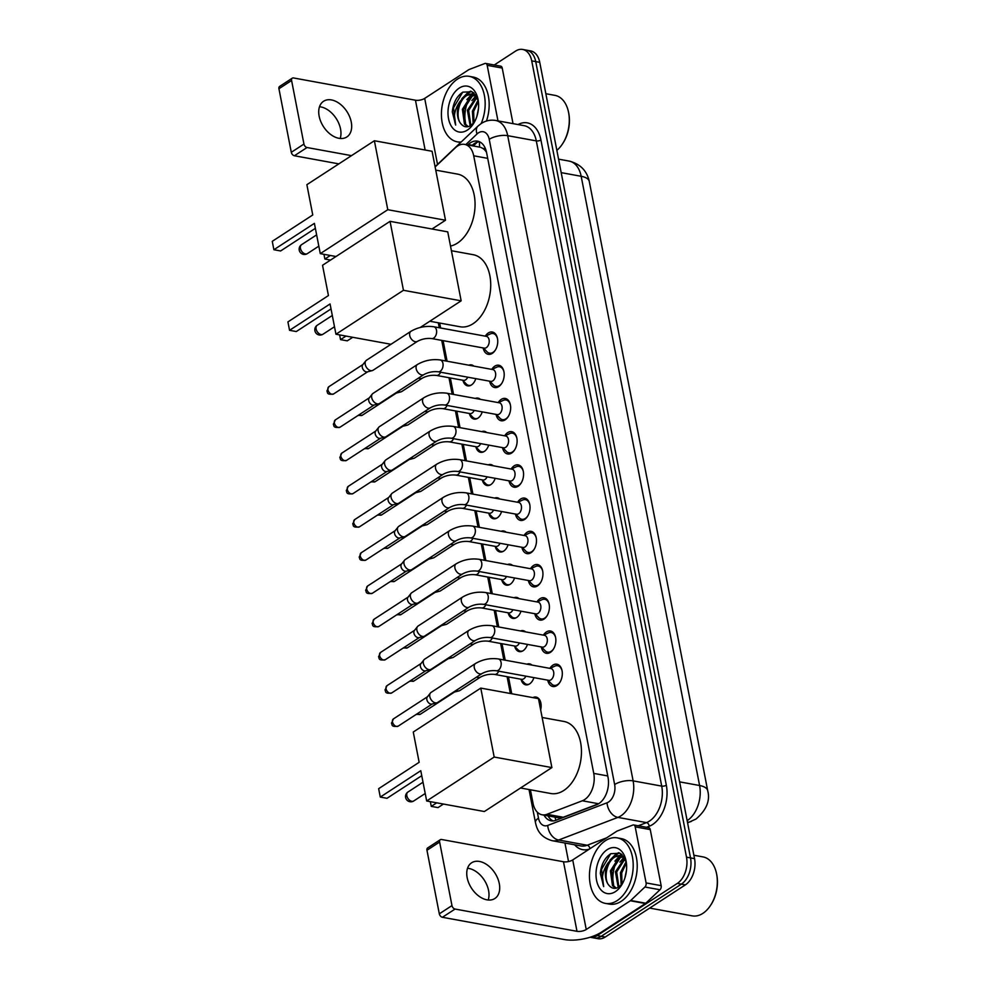 <?xml version="1.0" encoding="UTF-8"?>
<svg xmlns="http://www.w3.org/2000/svg" width="989" height="989" viewBox="0 0 989 989"><rect width="100%" height="100%" fill="white"/><g stroke="black" fill="none" stroke-linecap="round" stroke-linejoin="round"><path stroke-width="1.48" d="M475.796 378.651A10.656 6.849 100.3 0 1 471.432 384.968A10.656 6.849 100.3 0 1 467.649 385.858A10.656 6.849 100.3 0 1 463 380.58M482.249 411.869A10.656 6.849 100.3 0 1 477.885 418.186A10.656 6.849 100.3 0 1 474.114 419.076A10.656 6.849 100.3 0 1 469.466 413.798M488.714 445.087A10.656 6.849 100.3 0 1 484.35 451.404A10.656 6.849 100.3 0 1 480.567 452.294A10.656 6.849 100.3 0 1 475.919 447.016M495.168 478.305A10.656 6.849 100.3 0 1 490.804 484.622A10.656 6.849 100.3 0 1 487.021 485.512A10.656 6.849 100.3 0 1 482.372 480.234M501.621 511.523A10.656 6.849 100.3 0 1 497.257 517.853A10.656 6.849 100.3 0 1 493.486 518.731A10.656 6.849 100.3 0 1 488.838 513.452M508.086 544.754A10.656 6.849 100.3 0 1 503.722 551.071A10.656 6.849 100.3 0 1 499.94 551.949A10.656 6.849 100.3 0 1 495.291 546.67M514.54 577.972A10.656 6.849 100.3 0 1 510.176 584.289A10.656 6.849 100.3 0 1 506.393 585.167A10.656 6.849 100.3 0 1 501.744 579.9M520.993 611.19A10.656 6.849 100.3 0 1 516.629 617.507A10.656 6.849 100.3 0 1 512.858 618.397A10.656 6.849 100.3 0 1 508.21 613.118M527.446 644.408A10.656 6.849 100.3 0 1 523.094 650.725A10.656 6.849 100.3 0 1 519.312 651.615A10.656 6.849 100.3 0 1 514.663 646.336M533.912 677.626A10.656 6.849 100.3 0 1 529.548 683.943A10.656 6.849 100.3 0 1 525.765 684.833A10.656 6.849 100.3 0 1 521.116 679.554M485.302 336.161A11.336 7.282 100.3 0 1 488.319 332.959A11.336 7.282 100.3 0 1 492.337 332.02A11.336 7.282 100.3 0 1 497.751 341.415A11.336 7.282 100.3 0 1 492.287 353.37A11.336 7.282 100.3 0 1 488.269 354.322A11.336 7.282 100.3 0 1 483.139 347.955M491.756 369.379A11.336 7.282 100.3 0 1 494.772 366.177A11.336 7.282 100.3 0 1 498.79 365.238A11.336 7.282 100.3 0 1 504.205 374.633A11.336 7.282 100.3 0 1 498.74 386.588A11.336 7.282 100.3 0 1 494.723 387.54A11.336 7.282 100.3 0 1 489.604 381.173M498.209 402.597A11.336 7.282 100.3 0 1 501.238 399.395A11.336 7.282 100.3 0 1 505.255 398.456A11.336 7.282 100.3 0 1 510.67 407.864A11.336 7.282 100.3 0 1 505.206 419.806A11.336 7.282 100.3 0 1 501.188 420.758A11.336 7.282 100.3 0 1 496.058 414.391M504.674 435.815A11.336 7.282 100.3 0 1 507.691 432.613A11.336 7.282 100.3 0 1 511.709 431.674A11.336 7.282 100.3 0 1 517.123 441.082A11.336 7.282 100.3 0 1 511.659 453.036A11.336 7.282 100.3 0 1 507.641 453.976A11.336 7.282 100.3 0 1 502.511 447.609M511.128 469.033A11.336 7.282 100.3 0 1 514.144 465.844A11.336 7.282 100.3 0 1 518.162 464.892A11.336 7.282 100.3 0 1 523.577 474.3A11.336 7.282 100.3 0 1 518.112 486.254A11.336 7.282 100.3 0 1 514.095 487.194A11.336 7.282 100.3 0 1 508.976 480.827M517.581 502.264A11.336 7.282 100.3 0 1 520.61 499.062A11.336 7.282 100.3 0 1 524.627 498.11A11.336 7.282 100.3 0 1 530.042 507.518A11.336 7.282 100.3 0 1 524.578 519.472A11.336 7.282 100.3 0 1 520.548 520.412A11.336 7.282 100.3 0 1 515.43 514.045M524.034 535.482A11.336 7.282 100.3 0 1 527.063 532.28A11.336 7.282 100.3 0 1 531.081 531.34A11.336 7.282 100.3 0 1 536.495 540.736A11.336 7.282 100.3 0 1 531.031 552.69A11.336 7.282 100.3 0 1 527.013 553.63A11.336 7.282 100.3 0 1 521.883 547.263M530.5 568.7A11.336 7.282 100.3 0 1 533.516 565.498A11.336 7.282 100.3 0 1 537.534 564.558A11.336 7.282 100.3 0 1 542.949 573.954A11.336 7.282 100.3 0 1 537.484 585.908A11.336 7.282 100.3 0 1 533.467 586.848A11.336 7.282 100.3 0 1 528.349 580.494M536.953 601.918A11.336 7.282 100.3 0 1 539.982 598.716A11.336 7.282 100.3 0 1 543.999 597.776A11.336 7.282 100.3 0 1 549.414 607.172A11.336 7.282 100.3 0 1 543.95 619.126A11.336 7.282 100.3 0 1 539.92 620.066A11.336 7.282 100.3 0 1 534.802 613.712M543.406 635.136A11.336 7.282 100.3 0 1 546.435 631.934A11.336 7.282 100.3 0 1 550.453 630.994A11.336 7.282 100.3 0 1 555.867 640.39A11.336 7.282 100.3 0 1 550.403 652.344A11.336 7.282 100.3 0 1 546.385 653.296A11.336 7.282 100.3 0 1 541.255 646.93M549.872 668.354A11.336 7.282 100.3 0 1 552.888 665.152A11.336 7.282 100.3 0 1 556.906 664.212A11.336 7.282 100.3 0 1 562.321 673.608A11.336 7.282 100.3 0 1 556.856 685.562A11.336 7.282 100.3 0 1 552.839 686.514A11.336 7.282 100.3 0 1 547.721 680.148M530.401 789.791L533.046 803.377A19.978 12.845 -79.7 0 0 542.108 814.788A19.978 12.845 -79.7 0 0 546.942 814.293L582.336 800.781A19.978 12.845 -79.7 0 0 584.586 799.619A19.978 12.845 -79.7 0 0 593.746 773.398L473.706 155.792A19.978 12.845 -79.7 0 0 464.632 144.382A19.978 12.845 -79.7 0 0 455.397 147.744L435.135 166.956M480.951 147.46L482.941 148.474A19.978 12.845 100.3 0 1 486.551 152.454M542.108 814.788L558.019 817.693L563.248 817.26L598.53 803.797M439.672 323.032L440.637 328.002M443.097 340.636L447.09 361.232M450.341 377.959L453.555 394.45M456.807 411.177L460.009 427.668M463.26 444.395L466.462 460.886M469.713 477.613L472.927 494.104M476.179 510.831L479.381 527.322M482.632 544.049L485.834 560.54M489.085 577.279L492.299 593.759M495.551 610.497L498.753 626.989M502.004 643.715L505.206 660.207M508.457 676.933L511.733 693.746M532.91 697.604A10.656 6.849 100.3 0 1 536.05 697.084A10.656 6.849 100.3 0 1 540.662 709.83M526.939 664.175A10.656 6.849 100.3 0 1 529.597 663.866A10.656 6.849 100.3 0 1 531.971 665.09M520.486 630.945A10.656 6.849 100.3 0 1 523.144 630.648A10.656 6.849 100.3 0 1 525.518 631.872M514.02 597.727A10.656 6.849 100.3 0 1 516.678 597.43A10.656 6.849 100.3 0 1 519.064 598.654M507.567 564.509A10.656 6.849 100.3 0 1 510.225 564.212A10.656 6.849 100.3 0 1 512.599 565.436M501.114 531.291A10.656 6.849 100.3 0 1 503.772 530.994A10.656 6.849 100.3 0 1 506.145 532.206M494.648 498.073A10.656 6.849 100.3 0 1 497.306 497.776A10.656 6.849 100.3 0 1 499.692 498.988M488.195 464.855A10.656 6.849 100.3 0 1 490.853 464.558A10.656 6.849 100.3 0 1 493.227 465.77M481.742 431.637A10.656 6.849 100.3 0 1 484.4 431.328A10.656 6.849 100.3 0 1 486.773 432.552M475.276 398.419A10.656 6.849 100.3 0 1 477.934 398.11A10.656 6.849 100.3 0 1 480.32 399.333M468.823 365.188A10.656 6.849 100.3 0 1 471.481 364.892A10.656 6.849 100.3 0 1 473.867 366.115M494.253 64.99L515.566 51.107A19.978 12.845 100.3 0 1 522.649 49.45L526.667 50.179A19.978 12.845 100.3 0 1 535.729 61.59L690.52 857.908A19.978 12.845 100.3 0 1 681.359 884.129L601.201 936.311A19.978 12.845 100.3 0 1 594.117 937.968A19.978 12.845 100.3 0 0 601.201 936.311L681.359 884.129A19.978 12.845 100.3 0 0 690.52 857.908L535.729 61.59A19.978 12.845 100.3 0 0 526.667 50.179L530.685 50.921A19.978 12.845 100.3 0 1 539.747 62.332L694.538 858.637A19.978 12.845 100.3 0 1 685.377 884.858L605.219 937.04A19.978 12.845 100.3 0 1 598.135 938.709L590.124 937.238A19.978 12.845 100.3 0 0 597.183 935.582L605.219 937.04M544.024 815.146A19.978 12.845 -79.7 0 0 551.071 820.796A19.978 12.845 -79.7 0 0 555.905 820.289L596.614 804.749A19.978 12.845 -79.7 0 0 598.864 803.587A19.978 12.845 -79.7 0 0 608.025 777.366L486.576 152.553A19.978 12.845 -79.7 0 0 477.502 141.143A19.978 12.845 -79.7 0 0 468.267 144.505L467.797 144.963M465.634 124.28A26.629 17.122 100.3 0 1 469.132 98.69A26.629 17.122 100.3 0 0 465.634 124.28M471.024 95.463A26.629 17.122 100.3 0 1 472.124 93.906A26.629 17.122 100.3 0 0 471.024 95.463M472.21 93.807A26.629 17.122 100.3 0 1 473.249 92.533A26.629 17.122 100.3 0 0 472.21 93.807M613.662 885.81A26.629 17.122 100.3 0 1 617.161 860.22A26.629 17.122 100.3 0 0 613.662 885.81M620.152 855.436A26.629 17.122 100.3 0 0 619.04 856.993A26.629 17.122 100.3 0 1 620.152 855.436L614.898 861.147M624.17 857.203L620.239 855.337A26.629 17.122 100.3 0 1 621.277 854.063A26.629 17.122 100.3 0 0 620.239 855.337L613.909 856.635L608.025 862.964C602.486 871.111 601.04 878.998 603.686 886.614L600.323 873.398C601.287 864.238 604.798 857.661 610.856 853.68L620.054 853.272L626.247 861.926M522.649 49.45A19.978 12.845 100.3 0 1 531.723 60.861L686.502 857.166A19.978 12.845 100.3 0 1 677.341 883.4L597.183 935.582M568.539 861.543L564.942 843.024M471.815 145.692L472.285 145.247A19.978 12.845 100.3 0 1 479.467 141.761M553.123 820.907A19.978 12.845 100.3 0 1 548.03 815.876M467.55 868.255A21.313 13.945 -123.1 0 1 488.578 890.545A21.313 13.945 -123.1 0 1 488.207 900.002M467.179 877.713A21.313 13.945 56.9 0 0 478.676 895.985A21.313 13.945 56.9 0 0 494.859 898.506A21.313 13.945 56.9 0 0 499.284 883.585A21.313 13.945 56.9 0 0 487.787 865.313A21.313 13.945 56.9 0 0 471.605 862.791A21.313 13.945 56.9 0 0 467.179 877.713M635.198 826.853A3.326 2.139 -79.7 0 0 633.689 824.95L648.747 827.694A3.326 2.139 100.3 0 1 650.255 829.598L635.198 826.853L646.101 882.917L661.159 885.662A3.326 2.139 100.3 0 1 659.984 889.754L645.768 903.229A3.326 2.139 100.3 0 1 645.409 903.513L601.287 932.231A26.629 10.595 -11 0 1 564.348 939.55L442.404 917.285A3.326 2.176 -123.1 0 1 439.314 913.836L451.973 905.59A3.326 2.176 56.9 0 0 455.064 909.052L576.995 931.317A6.663 2.646 169 0 0 586.242 929.487L630.352 900.769A3.326 2.139 -79.7 0 0 630.71 900.485L644.927 887.009A3.326 2.139 -79.7 0 0 646.101 882.917M650.255 829.598L661.159 885.662M633.689 824.95A3.326 2.139 -79.7 0 0 632.886 825.036L617.21 831.02A3.326 2.139 -79.7 0 0 616.827 831.205L572.718 859.923A6.663 2.646 169 0 1 563.483 861.753L441.551 839.488A3.326 2.176 56.9 0 0 440.315 839.698A3.326 2.176 56.9 0 0 439.623 842.035L426.964 850.268L439.314 913.836M426.964 850.268A3.326 2.176 -123.1 0 1 427.656 847.944L440.315 839.698M439.623 842.035L451.973 905.59M693.87 855.238L703.006 856.907A29.967 19.261 100.3 0 1 716.456 873.25L716.617 874.016A28.632 18.408 100.3 0 1 711.029 904.663L710.596 905.318A29.967 19.261 100.3 0 1 702.87 913.366A29.967 19.261 100.3 0 1 692.251 915.863L649.686 908.087M716.456 873.25A29.967 19.261 100.3 0 1 710.596 905.318M605.491 840.65A33.292 21.399 100.3 0 1 617.297 837.881A33.292 21.399 100.3 0 1 633.207 865.499A33.292 21.399 100.3 0 1 617.148 900.608A33.292 21.399 100.3 0 1 605.342 903.377A33.292 21.399 100.3 0 1 589.444 875.76A33.292 21.399 100.3 0 1 605.491 840.65M617.297 837.881L621.315 838.61A33.292 21.399 100.3 0 1 637.225 866.228A33.292 21.399 100.3 0 1 621.166 901.338A33.292 21.399 100.3 0 1 609.36 904.107L605.342 903.377M620.869 855.473L615.158 856.87C606.282 861.493 603.154 879.889 609.311 885.699A16.652 10.706 100.3 0 1 608.025 862.964M609.311 885.699C612.067 888.715 615.257 889.16 618.879 887.034L622.341 883.795M615.405 891.621A23.303 14.983 100.3 0 1 596.552 880.235A23.303 14.983 100.3 0 1 607.246 849.638A23.303 14.983 100.3 0 1 625.963 860.418A23.303 14.983 100.3 0 1 621.413 885.353A23.303 14.983 100.3 0 1 615.405 891.621M623.268 856.548L620.177 857.784L611.659 871.074L613.736 885.909L616.283 888.159M622.674 856.202L618.916 857.562L610.411 870.839L612.488 885.687L615.764 888.258M625.06 858.786L616.679 871.989L618.904 887.022M624.677 858.069L615.43 871.766L618.199 887.417M626.396 862.952L621.698 872.904L622.007 884.228M626.161 861.604L620.449 872.681L621.179 885.143M626.507 870.023L624.912 877.911M623.429 856.177L620.239 855.337M622.81 858.415A31.957 20.546 100.3 0 1 623.688 856.833M624.133 857.179L619.918 862.062M621.772 854.447L620.313 855.349M618.694 852.691L616.098 853.915L609.879 860.232M624.405 857.599L622.687 859.317M622.093 854.731L620.944 855.46M620.907 855.485L617.668 858.403M619.163 852.864L612.648 857.488M610.683 853.779L601.535 869.306L603.686 886.614M542.145 717.482L563.965 721.463A36.618 23.538 100.3 0 1 581.458 751.838A36.618 23.538 100.3 0 1 563.804 790.471A36.618 23.538 100.3 0 1 550.811 793.512L520.535 787.986M419.151 762.309L378.651 788.678L380.283 797.072L420.782 770.703L426.679 800.991L494.179 757.042L480.778 688.097L413.266 732.033L419.151 762.309M480.778 688.097L538.473 698.63L551.887 767.588L484.375 811.524L426.679 800.991M551.887 767.588L494.179 757.042M380.283 797.072L387.008 798.296L421.759 775.685M443.455 804.045L437.991 807.605L431.266 806.381L436.73 802.821M430.351 801.659L431.266 806.381M451.417 250.724L473.237 254.705A36.618 23.538 100.3 0 1 490.729 285.092A36.618 23.538 100.3 0 1 473.076 323.712A36.618 23.538 100.3 0 1 460.083 326.766L429.807 321.24M328.435 295.563L287.923 321.919L289.554 330.314L330.066 303.957L335.951 334.233L403.45 290.296L390.049 221.338L322.538 265.275L328.435 295.563M390.989 344.283L335.951 334.233M390.049 221.338L447.745 231.871L461.158 300.829L403.45 290.296M420.238 327.47L461.158 300.829M289.554 330.314L296.28 331.55L331.031 308.927M352.727 337.298L347.263 340.846L340.537 339.623L346.002 336.075M339.623 334.912L340.537 339.623M435.753 170.133L457.573 174.113A36.618 23.538 100.3 0 1 475.066 204.5A36.618 23.538 100.3 0 1 457.413 243.121A36.618 23.538 100.3 0 1 450.514 246.063M312.759 214.972L272.259 241.328L273.891 249.723L314.391 223.366L320.288 253.641L387.787 209.705L374.386 140.747L306.874 184.683L312.759 214.972M336 256.51L320.288 253.641M374.386 140.747L432.082 151.28L445.495 220.238L387.787 209.705M432.032 229.003L445.495 220.238M273.891 249.723L280.616 250.959L315.367 228.335M330.338 255.483L324.874 259.031L330.549 260.07M323.959 254.321L324.874 259.031M547.943 680.185L551.602 683.98A9.989 6.416 -79.7 0 0 554.087 685.365A9.989 6.416 -79.7 0 0 557.623 684.536A9.989 6.416 -79.7 0 0 560.083 682.039M562.111 670.95A9.989 6.416 -79.7 0 0 557.672 665.721A9.989 6.416 -79.7 0 0 554.854 666.141L550.094 668.403M550.91 679.839A5.996 3.857 -79.7 0 0 553.791 673.521A5.996 3.857 -79.7 0 0 550.935 668.552L498.345 658.946A5.996 3.857 -79.7 0 1 500.99 662.037A5.996 3.857 -79.7 0 1 498.32 670.245A5.996 3.857 -79.7 0 1 496.194 670.74L548.784 680.345A5.996 3.857 -79.7 0 0 550.91 679.839M475.524 663.483A5.996 3.919 -123.1 0 0 474.226 667.34A5.996 3.919 -123.1 0 0 474.287 667.686A5.996 3.919 -123.1 0 0 477.514 672.817A5.996 3.919 -123.1 0 0 482.063 673.521L437.595 702.474A5.996 3.919 -123.1 0 1 436.804 702.82A5.996 3.919 -123.1 0 1 435.383 702.845A5.996 3.919 -123.1 0 1 429.819 696.627A5.996 3.919 -123.1 0 1 430.425 693.005A5.996 3.919 -123.1 0 1 431.056 692.424L475.524 663.483C482.595 659.403 490.198 657.883 498.345 658.946M436.804 702.82L431.896 704.069A4.327 2.831 -123.1 0 1 430.87 704.094A4.327 2.831 -123.1 0 1 426.852 699.606A4.327 2.831 -123.1 0 1 427.297 696.985L430.425 693.005M541.49 646.967L545.149 650.762A9.989 6.416 -79.7 0 0 547.622 652.147A9.989 6.416 -79.7 0 0 551.17 651.318A9.989 6.416 -79.7 0 0 553.617 648.821M555.645 637.732A9.989 6.416 -79.7 0 0 551.219 632.503A9.989 6.416 -79.7 0 0 548.401 632.923L543.641 635.173M544.444 646.621A5.996 3.857 -79.7 0 0 547.337 640.303A5.996 3.857 -79.7 0 0 544.482 635.334L491.892 625.728A5.996 3.857 -79.7 0 1 494.537 628.819A5.996 3.857 -79.7 0 1 491.867 637.027A5.996 3.857 -79.7 0 1 489.74 637.522L542.318 647.115A5.996 3.857 -79.7 0 0 544.444 646.621M469.07 630.265A5.996 3.919 -123.1 0 0 467.772 634.122A5.996 3.919 -123.1 0 0 467.822 634.456A5.996 3.919 -123.1 0 0 471.061 639.599A5.996 3.919 -123.1 0 0 475.61 640.303L431.142 669.256A5.996 3.919 -123.1 0 1 430.351 669.602A5.996 3.919 -123.1 0 1 428.917 669.627A5.996 3.919 -123.1 0 1 423.354 663.409A5.996 3.919 -123.1 0 1 423.972 659.787A5.996 3.919 -123.1 0 1 424.602 659.206L469.07 630.265C476.142 626.185 483.745 624.665 491.892 625.728M430.351 669.602L425.443 670.851A4.327 2.831 -123.1 0 1 424.417 670.876A4.327 2.831 -123.1 0 1 420.387 666.376A4.327 2.831 -123.1 0 1 420.832 663.767L423.972 659.787M535.037 613.749L538.684 617.544A9.989 6.416 -79.7 0 0 541.168 618.929A9.989 6.416 -79.7 0 0 544.716 618.1A9.989 6.416 -79.7 0 0 547.164 615.603M549.192 604.514A9.989 6.416 -79.7 0 0 544.754 599.285A9.989 6.416 -79.7 0 0 541.947 599.705L537.188 601.955M537.991 613.403A5.996 3.857 -79.7 0 0 540.884 607.085A5.996 3.857 -79.7 0 0 538.016 602.116L485.438 592.51A5.996 3.857 -79.7 0 1 488.084 595.601A5.996 3.857 -79.7 0 1 485.401 603.797A5.996 3.857 -79.7 0 1 483.275 604.304L535.865 613.897A5.996 3.857 -79.7 0 0 537.991 613.403M462.617 597.047A5.996 3.919 -123.1 0 0 461.307 600.904A5.996 3.919 -123.1 0 0 461.369 601.238A5.996 3.919 -123.1 0 0 464.607 606.381A5.996 3.919 -123.1 0 0 469.157 607.085L424.689 636.038A5.996 3.919 -123.1 0 1 423.898 636.372A5.996 3.919 -123.1 0 1 422.464 636.409A5.996 3.919 -123.1 0 1 416.901 630.191A5.996 3.919 -123.1 0 1 417.506 626.569A5.996 3.919 -123.1 0 1 418.149 625.988L462.617 597.047C469.676 592.955 477.291 591.447 485.438 592.51M423.898 636.372L418.99 637.633A4.327 2.831 -123.1 0 1 417.951 637.658A4.327 2.831 -123.1 0 1 413.934 633.158A4.327 2.831 -123.1 0 1 414.379 630.549L417.506 626.569M528.571 580.531L532.23 584.326A9.989 6.416 -79.7 0 0 534.715 585.711A9.989 6.416 -79.7 0 0 538.251 584.882A9.989 6.416 -79.7 0 0 540.711 582.385M542.738 571.296A9.989 6.416 -79.7 0 0 538.3 566.067A9.989 6.416 -79.7 0 0 535.482 566.487L530.734 568.737M531.538 580.184A5.996 3.857 -79.7 0 0 534.431 573.867A5.996 3.857 -79.7 0 0 531.563 568.898L478.973 559.292A5.996 3.857 -79.7 0 1 481.618 562.382A5.996 3.857 -79.7 0 1 478.948 570.579A5.996 3.857 -79.7 0 1 476.822 571.086L529.412 580.679A5.996 3.857 -79.7 0 0 531.538 580.184M456.152 563.829A5.996 3.919 -123.1 0 0 454.853 567.686A5.996 3.919 -123.1 0 0 454.915 568.02A5.996 3.919 -123.1 0 0 458.142 573.163A5.996 3.919 -123.1 0 0 462.691 573.867L418.223 602.808A5.996 3.919 -123.1 0 1 417.432 603.154A5.996 3.919 -123.1 0 1 416.01 603.191A5.996 3.919 -123.1 0 1 410.447 596.96A5.996 3.919 -123.1 0 1 411.053 593.351A5.996 3.919 -123.1 0 1 411.684 592.77L456.152 563.829C463.223 559.737 470.826 558.229 478.973 559.292M417.432 603.154L412.524 604.415A4.327 2.831 -123.1 0 1 411.498 604.44A4.327 2.831 -123.1 0 1 407.48 599.94A4.327 2.831 -123.1 0 1 407.925 597.331L411.053 593.351M522.118 547.313L525.777 551.108A9.989 6.416 -79.7 0 0 528.262 552.492A9.989 6.416 -79.7 0 0 531.798 551.664A9.989 6.416 -79.7 0 0 534.245 549.167M536.273 538.078A9.989 6.416 -79.7 0 0 531.847 532.836A9.989 6.416 -79.7 0 0 529.028 533.269L524.269 535.519M525.072 546.966A5.996 3.857 -79.7 0 0 527.965 540.649A5.996 3.857 -79.7 0 0 525.11 535.667L472.519 526.074A5.996 3.857 -79.7 0 1 475.165 529.164A5.996 3.857 -79.7 0 1 472.495 537.361A5.996 3.857 -79.7 0 1 470.368 537.868L522.946 547.461A5.996 3.857 -79.7 0 0 525.072 546.966M449.698 530.599A5.996 3.919 -123.1 0 0 448.4 534.468A5.996 3.919 -123.1 0 0 448.45 534.802A5.996 3.919 -123.1 0 0 451.689 539.945A5.996 3.919 -123.1 0 0 456.238 540.649L411.77 569.59A5.996 3.919 -123.1 0 1 410.979 569.936A5.996 3.919 -123.1 0 1 409.545 569.973A5.996 3.919 -123.1 0 1 403.982 563.742A5.996 3.919 -123.1 0 1 404.6 560.133A5.996 3.919 -123.1 0 1 405.23 559.551L449.698 530.599C456.77 526.519 464.373 525.011 472.519 526.074M410.979 569.936L406.071 571.197A4.327 2.831 -123.1 0 1 405.045 571.209A4.327 2.831 -123.1 0 1 401.015 566.722A4.327 2.831 -123.1 0 1 401.46 564.113L404.6 560.133M515.665 514.095L519.312 517.877A9.989 6.416 -79.7 0 0 521.796 519.274A9.989 6.416 -79.7 0 0 525.344 518.446A9.989 6.416 -79.7 0 0 527.792 515.949M529.82 504.847A9.989 6.416 -79.7 0 0 525.382 499.618A9.989 6.416 -79.7 0 0 522.575 500.051L517.816 502.301M518.619 513.748A5.996 3.857 -79.7 0 0 521.512 507.419A5.996 3.857 -79.7 0 0 518.644 502.449L466.066 492.856A5.996 3.857 -79.7 0 1 468.712 495.946A5.996 3.857 -79.7 0 1 466.029 504.143A5.996 3.857 -79.7 0 1 463.903 504.637L516.493 514.243A5.996 3.857 -79.7 0 0 518.619 513.748M443.245 497.38A5.996 3.919 -123.1 0 0 441.935 501.25A5.996 3.919 -123.1 0 0 441.996 501.584A5.996 3.919 -123.1 0 0 445.235 506.727A5.996 3.919 -123.1 0 0 449.785 507.431L405.317 536.372A5.996 3.919 -123.1 0 1 404.526 536.718A5.996 3.919 -123.1 0 1 403.092 536.743A5.996 3.919 -123.1 0 1 397.529 530.524A5.996 3.919 -123.1 0 1 398.134 526.914A5.996 3.919 -123.1 0 1 398.777 526.333L443.245 497.38C450.304 493.301 457.919 491.793 466.066 492.856M404.526 536.718L399.618 537.979A4.327 2.831 -123.1 0 1 398.579 537.991A4.327 2.831 -123.1 0 1 394.562 533.504A4.327 2.831 -123.1 0 1 395.007 530.895L398.134 526.914M509.199 480.877L512.858 484.659A9.989 6.416 -79.7 0 0 515.343 486.056A9.989 6.416 -79.7 0 0 518.879 485.228A9.989 6.416 -79.7 0 0 521.339 482.731M523.366 471.629A9.989 6.416 -79.7 0 0 518.928 466.4A9.989 6.416 -79.7 0 0 516.11 466.82L511.362 469.083M512.166 480.53A5.996 3.857 -79.7 0 0 515.059 474.201A5.996 3.857 -79.7 0 0 512.191 469.231L459.601 459.638A5.996 3.857 -79.7 0 1 462.246 462.716A5.996 3.857 -79.7 0 1 459.576 470.925A5.996 3.857 -79.7 0 1 457.45 471.419L510.04 481.025A5.996 3.857 -79.7 0 0 512.166 480.53M436.779 464.162A5.996 3.919 -123.1 0 0 435.481 468.032A5.996 3.919 -123.1 0 0 435.543 468.366A5.996 3.919 -123.1 0 0 438.77 473.496A5.996 3.919 -123.1 0 0 443.319 474.213L398.851 503.154A5.996 3.919 -123.1 0 1 398.073 503.5A5.996 3.919 -123.1 0 1 396.638 503.525A5.996 3.919 -123.1 0 1 391.075 497.306A5.996 3.919 -123.1 0 1 391.681 493.696A5.996 3.919 -123.1 0 1 392.312 493.115L436.779 464.162C443.851 460.083 451.454 458.575 459.601 459.638M398.073 503.5L393.165 504.749A4.327 2.831 -123.1 0 1 392.126 504.773A4.327 2.831 -123.1 0 1 388.108 500.286A4.327 2.831 -123.1 0 1 388.553 497.677L391.681 493.696M502.746 447.646L506.405 451.441A9.989 6.416 -79.7 0 0 508.89 452.838A9.989 6.416 -79.7 0 0 512.426 451.998A9.989 6.416 -79.7 0 0 514.873 449.501M516.901 438.411A9.989 6.416 -79.7 0 0 512.475 433.182A9.989 6.416 -79.7 0 0 509.656 433.602L504.897 435.865M505.7 447.3A5.996 3.857 -79.7 0 0 508.593 440.983A5.996 3.857 -79.7 0 0 505.738 436.013L453.147 426.407A5.996 3.857 -79.7 0 1 455.793 429.498A5.996 3.857 -79.7 0 1 453.123 437.707A5.996 3.857 -79.7 0 1 450.996 438.201L503.586 447.807A5.996 3.857 -79.7 0 0 505.7 447.3M430.326 430.944A5.996 3.919 -123.1 0 0 429.028 434.801A5.996 3.919 -123.1 0 0 429.078 435.148A5.996 3.919 -123.1 0 0 432.317 440.278A5.996 3.919 -123.1 0 0 436.866 440.995L392.398 469.936A5.996 3.919 -123.1 0 1 391.607 470.282A5.996 3.919 -123.1 0 1 390.173 470.307A5.996 3.919 -123.1 0 1 384.61 464.088A5.996 3.919 -123.1 0 1 385.228 460.478A5.996 3.919 -123.1 0 1 385.858 459.885L430.326 430.944C437.398 426.865 445.001 425.357 453.147 426.407M391.607 470.282L386.699 471.53A4.327 2.831 -123.1 0 1 385.673 471.555A4.327 2.831 -123.1 0 1 381.643 467.068A4.327 2.831 -123.1 0 1 382.088 464.447L385.228 460.478M496.293 414.428L499.94 418.223A9.989 6.416 -79.7 0 0 502.424 419.62A9.989 6.416 -79.7 0 0 505.972 418.78A9.989 6.416 -79.7 0 0 508.42 416.282M510.448 405.193A9.989 6.416 -79.7 0 0 506.009 399.964A9.989 6.416 -79.7 0 0 503.203 400.384L498.444 402.647M499.247 414.082A5.996 3.857 -79.7 0 0 502.14 407.765A5.996 3.857 -79.7 0 0 499.272 402.795L446.694 393.189A5.996 3.857 -79.7 0 1 449.34 396.28A5.996 3.857 -79.7 0 1 446.657 404.489A5.996 3.857 -79.7 0 1 444.531 404.983L497.121 414.589A5.996 3.857 -79.7 0 0 499.247 414.082M423.873 397.726A5.996 3.919 -123.1 0 0 422.563 401.583A5.996 3.919 -123.1 0 0 422.624 401.93A5.996 3.919 -123.1 0 0 425.863 407.06A5.996 3.919 -123.1 0 0 430.413 407.777L385.945 436.718A5.996 3.919 -123.1 0 1 385.154 437.064A5.996 3.919 -123.1 0 1 383.72 437.089A5.996 3.919 -123.1 0 1 378.157 430.87A5.996 3.919 -123.1 0 1 378.775 427.248A5.996 3.919 -123.1 0 1 379.405 426.667L423.873 397.726C430.932 393.647 438.547 392.139 446.694 393.189M385.154 437.064L380.246 438.312A4.327 2.831 -123.1 0 1 379.207 438.337A4.327 2.831 -123.1 0 1 375.19 433.85A4.327 2.831 -123.1 0 1 375.635 431.229L378.775 427.248M489.827 381.21L493.486 385.005A9.989 6.416 -79.7 0 0 495.971 386.39A9.989 6.416 -79.7 0 0 499.507 385.562A9.989 6.416 -79.7 0 0 501.967 383.064M503.994 371.975A9.989 6.416 -79.7 0 0 499.556 366.746A9.989 6.416 -79.7 0 0 496.738 367.166L491.99 369.429M492.794 380.864A5.996 3.857 -79.7 0 0 495.687 374.547A5.996 3.857 -79.7 0 0 492.819 369.577L440.229 359.971A5.996 3.857 -79.7 0 1 442.874 363.062A5.996 3.857 -79.7 0 1 440.204 371.271A5.996 3.857 -79.7 0 1 438.078 371.765L490.668 381.371A5.996 3.857 -79.7 0 0 492.794 380.864M417.407 364.508A5.996 3.919 -123.1 0 0 416.109 368.365A5.996 3.919 -123.1 0 0 416.171 368.699A5.996 3.919 -123.1 0 0 419.398 373.842A5.996 3.919 -123.1 0 0 423.947 374.547L379.479 403.5A5.996 3.919 -123.1 0 1 378.7 403.846A5.996 3.919 -123.1 0 1 377.266 403.871A5.996 3.919 -123.1 0 1 371.703 397.652A5.996 3.919 -123.1 0 1 372.309 394.03A5.996 3.919 -123.1 0 1 372.94 393.449L417.407 364.508C424.479 360.429 432.082 358.908 440.229 359.971M378.7 403.846L373.793 405.094A4.327 2.831 -123.1 0 1 372.754 405.119A4.327 2.831 -123.1 0 1 368.736 400.619A4.327 2.831 -123.1 0 1 369.181 398.011L372.309 394.03M483.374 347.992L487.033 351.787A9.989 6.416 -79.7 0 0 489.518 353.172A9.989 6.416 -79.7 0 0 493.054 352.344A9.989 6.416 -79.7 0 0 495.501 349.846M497.529 338.757A9.989 6.416 -79.7 0 0 493.103 333.528A9.989 6.416 -79.7 0 0 490.284 333.948L485.525 336.198M486.328 347.646A5.996 3.857 -79.7 0 0 489.221 341.329A5.996 3.857 -79.7 0 0 486.365 336.359L433.775 326.753A5.996 3.857 -79.7 0 1 436.421 329.844A5.996 3.857 -79.7 0 1 433.751 338.04A5.996 3.857 -79.7 0 1 431.624 338.547L484.214 348.14A5.996 3.857 -79.7 0 0 486.328 347.646M410.954 331.29A5.996 3.919 -123.1 0 0 409.656 335.147A5.996 3.919 -123.1 0 0 409.706 335.481A5.996 3.919 -123.1 0 0 412.945 340.624A5.996 3.919 -123.1 0 0 417.494 341.329L373.026 370.282A5.996 3.919 -123.1 0 1 372.235 370.615A5.996 3.919 -123.1 0 1 370.801 370.652A5.996 3.919 -123.1 0 1 365.238 364.434A5.996 3.919 -123.1 0 1 365.856 360.812A5.996 3.919 -123.1 0 1 366.486 360.231L410.954 331.29C418.026 327.211 425.629 325.69 433.775 326.753M372.235 370.615L367.327 371.876A4.327 2.831 -123.1 0 1 366.301 371.901A4.327 2.831 -123.1 0 1 362.283 367.401A4.327 2.831 -123.1 0 1 362.716 364.793L365.856 360.812M539.054 698.976A9.989 6.416 -79.7 0 0 536.94 697.925A9.989 6.416 -79.7 0 0 535.074 697.999M531.377 664.979A9.989 6.416 -79.7 0 0 530.475 664.707A9.989 6.416 -79.7 0 0 529.548 664.645M476.698 677.02A5.996 3.919 -123.1 0 0 480.37 677.168C484.734 674.819 489.444 673.892 494.488 674.387L521.586 679.332A5.996 3.857 -79.7 0 0 523.713 678.825A5.996 3.857 -79.7 0 0 525.839 676.155M480.37 677.168L459.86 690.52A5.996 3.919 -123.1 0 1 459.069 690.866A5.996 3.919 -123.1 0 1 457.635 690.891A5.996 3.919 -123.1 0 1 456.189 690.371M459.069 690.866L454.161 692.115A4.327 2.831 -123.1 0 1 453.419 692.176M520.758 679.171L524.405 682.966A9.989 6.416 -79.7 0 0 526.89 684.363A9.989 6.416 -79.7 0 0 529.251 684.128M524.924 631.761A9.989 6.416 -79.7 0 0 524.022 631.489A9.989 6.416 -79.7 0 0 523.082 631.427M470.232 643.802A5.996 3.919 -123.1 0 0 473.904 643.95C478.28 641.601 482.991 640.674 488.034 641.169L515.133 646.114A5.996 3.857 -79.7 0 0 517.259 645.607A5.996 3.857 -79.7 0 0 519.373 642.937M473.904 643.95L453.407 657.302A5.996 3.919 -123.1 0 1 452.616 657.636A5.996 3.919 -123.1 0 1 451.182 657.673A5.996 3.919 -123.1 0 1 449.735 657.153M452.616 657.636L447.708 658.897A4.327 2.831 -123.1 0 1 446.966 658.958M514.292 645.953L517.952 649.748A9.989 6.416 -79.7 0 0 520.437 651.145A9.989 6.416 -79.7 0 0 522.785 650.91M518.471 598.543A9.989 6.416 -79.7 0 0 517.568 598.271A9.989 6.416 -79.7 0 0 516.629 598.209M463.779 610.584A5.996 3.919 -123.1 0 0 467.451 610.732C471.815 608.383 476.525 607.456 481.581 607.938L508.68 612.896A5.996 3.857 -79.7 0 0 510.794 612.389A5.996 3.857 -79.7 0 0 512.92 609.719M467.451 610.732L446.941 624.071A5.996 3.919 -123.1 0 1 446.163 624.418A5.996 3.919 -123.1 0 1 444.729 624.455A5.996 3.919 -123.1 0 1 443.282 623.935M446.163 624.418L441.255 625.678A4.327 2.831 -123.1 0 1 440.501 625.74M507.839 612.735L511.498 616.53A9.989 6.416 -79.7 0 0 513.983 617.915A9.989 6.416 -79.7 0 0 516.332 617.692M512.005 565.325A9.989 6.416 -79.7 0 0 511.103 565.053A9.989 6.416 -79.7 0 0 510.176 564.991M457.326 577.366A5.996 3.919 -123.1 0 0 460.998 577.514C465.362 575.165 470.072 574.238 475.116 574.72L502.214 579.665A5.996 3.857 -79.7 0 0 504.341 579.171A5.996 3.857 -79.7 0 0 506.467 576.488M460.998 577.514L440.488 590.853A5.996 3.919 -123.1 0 1 439.697 591.199A5.996 3.919 -123.1 0 1 438.263 591.237A5.996 3.919 -123.1 0 1 436.817 590.717M439.697 591.199L434.789 592.46A4.327 2.831 -123.1 0 1 434.047 592.522M501.386 579.517L505.033 583.312A9.989 6.416 -79.7 0 0 507.518 584.697A9.989 6.416 -79.7 0 0 509.879 584.474M505.552 532.107A9.989 6.416 -79.7 0 0 504.65 531.835A9.989 6.416 -79.7 0 0 503.71 531.761M450.86 544.148A5.996 3.919 -123.1 0 0 454.532 544.296C458.908 541.947 463.618 541.02 468.662 541.502L495.761 546.447A5.996 3.857 -79.7 0 0 497.887 545.953A5.996 3.857 -79.7 0 0 500.001 543.27M454.532 544.296L434.035 557.635A5.996 3.919 -123.1 0 1 433.244 557.981A5.996 3.919 -123.1 0 1 431.81 558.006A5.996 3.919 -123.1 0 1 430.363 557.487M433.244 557.981L428.336 559.242A4.327 2.831 -123.1 0 1 427.594 559.292M494.933 546.299L498.58 550.094A9.989 6.416 -79.7 0 0 501.064 551.479A9.989 6.416 -79.7 0 0 503.413 551.256M499.099 498.889A9.989 6.416 -79.7 0 0 498.196 498.604A9.989 6.416 -79.7 0 0 497.257 498.543M444.407 510.93A5.996 3.919 -123.1 0 0 448.079 511.078C452.455 508.729 457.153 507.802 462.209 508.284L489.308 513.229A5.996 3.857 -79.7 0 0 491.434 512.735A5.996 3.857 -79.7 0 0 493.548 510.052M448.079 511.078L427.569 524.417A5.996 3.919 -123.1 0 1 426.791 524.763A5.996 3.919 -123.1 0 1 425.357 524.788A5.996 3.919 -123.1 0 1 423.91 524.269M426.791 524.763L421.883 526.012A4.327 2.831 -123.1 0 1 421.129 526.074M488.467 513.081L492.126 516.876A9.989 6.416 -79.7 0 0 494.611 518.261A9.989 6.416 -79.7 0 0 496.96 518.038M492.633 465.658A9.989 6.416 -79.7 0 0 491.743 465.386A9.989 6.416 -79.7 0 0 490.804 465.325M437.954 477.712A5.996 3.919 -123.1 0 0 441.626 477.848C445.99 475.511 450.7 474.584 455.744 475.066L482.842 480.011A5.996 3.857 -79.7 0 0 484.969 479.517A5.996 3.857 -79.7 0 0 487.095 476.834M441.626 477.848L421.116 491.199A5.996 3.919 -123.1 0 1 420.325 491.545A5.996 3.919 -123.1 0 1 418.903 491.57A5.996 3.919 -123.1 0 1 417.445 491.051M420.325 491.545L415.417 492.794A4.327 2.831 -123.1 0 1 414.675 492.856M482.014 479.863L485.661 483.646A9.989 6.416 -79.7 0 0 488.146 485.043A9.989 6.416 -79.7 0 0 490.507 484.808M486.18 432.44A9.989 6.416 -79.7 0 0 485.278 432.168A9.989 6.416 -79.7 0 0 484.338 432.106M431.501 444.481A5.996 3.919 -123.1 0 0 435.16 444.63C439.536 442.293 444.246 441.366 449.29 441.848L476.389 446.793A5.996 3.857 -79.7 0 0 478.515 446.299A5.996 3.857 -79.7 0 0 480.629 443.616M435.16 444.63L414.663 457.981A5.996 3.919 -123.1 0 1 413.872 458.327A5.996 3.919 -123.1 0 1 412.438 458.352A5.996 3.919 -123.1 0 1 410.991 457.833M413.872 458.327L408.964 459.576A4.327 2.831 -123.1 0 1 408.222 459.638M475.561 446.645L479.208 450.428A9.989 6.416 -79.7 0 0 481.692 451.825A9.989 6.416 -79.7 0 0 484.041 451.59M479.727 399.222A9.989 6.416 -79.7 0 0 478.824 398.95A9.989 6.416 -79.7 0 0 477.885 398.888M425.035 411.263A5.996 3.919 -123.1 0 0 428.707 411.412C433.083 409.075 437.781 408.136 442.837 408.63L469.936 413.575A5.996 3.857 -79.7 0 0 472.062 413.081A5.996 3.857 -79.7 0 0 474.176 410.398M428.707 411.412L408.197 424.763A5.996 3.919 -123.1 0 1 407.419 425.109A5.996 3.919 -123.1 0 1 405.984 425.134A5.996 3.919 -123.1 0 1 404.538 424.615M407.419 425.109L402.511 426.358A4.327 2.831 -123.1 0 1 401.757 426.42M469.095 413.427L472.754 417.21A9.989 6.416 -79.7 0 0 475.239 418.607A9.989 6.416 -79.7 0 0 477.588 418.372M473.261 366.004A9.989 6.416 -79.7 0 0 472.371 365.732A9.989 6.416 -79.7 0 0 471.432 365.67M418.582 378.045A5.996 3.919 -123.1 0 0 422.254 378.194C426.618 375.845 431.328 374.918 436.384 375.412L463.47 380.357A5.996 3.857 -79.7 0 0 465.596 379.85A5.996 3.857 -79.7 0 0 467.723 377.18M422.254 378.194L401.744 391.545A5.996 3.919 -123.1 0 1 400.953 391.879A5.996 3.919 -123.1 0 1 399.531 391.916A5.996 3.919 -123.1 0 1 398.073 391.397M400.953 391.879L396.045 393.14A4.327 2.831 -123.1 0 1 395.303 393.202M462.642 380.196L466.289 383.992A9.989 6.416 -79.7 0 0 468.774 385.389A9.989 6.416 -79.7 0 0 471.135 385.154M319.521 106.725A21.313 13.945 -123.1 0 1 340.55 129.015A21.313 13.945 -123.1 0 1 340.179 138.472M319.15 116.183A21.313 13.945 56.9 0 0 330.647 134.455A21.313 13.945 56.9 0 0 346.83 136.977A21.313 13.945 56.9 0 0 351.256 122.055A21.313 13.945 56.9 0 0 339.759 103.783A21.313 13.945 56.9 0 0 323.576 101.261A21.313 13.945 56.9 0 0 319.15 116.183M487.181 65.323A3.326 2.139 -79.7 0 0 485.661 63.42L500.718 66.164A3.326 2.139 100.3 0 1 502.227 68.068L487.181 65.323L497.974 120.893M502.227 68.068L513.031 123.637M338.844 163.877L294.388 155.755A3.326 2.176 -123.1 0 1 291.298 152.306L303.944 144.06A3.326 2.176 56.9 0 0 307.035 147.522L351.503 155.644M485.661 63.42A3.326 2.139 -79.7 0 0 484.857 63.506L469.182 69.49A3.326 2.139 -79.7 0 0 468.798 69.675L424.689 98.393A6.663 2.646 169 0 1 415.454 100.223L293.523 77.958A3.326 2.176 56.9 0 0 292.287 78.168A3.326 2.176 56.9 0 0 291.594 80.505L278.935 88.738L291.298 152.306M278.935 88.738A3.326 2.176 -123.1 0 1 279.627 86.414L292.287 78.168M291.594 80.505L303.944 144.06M545.854 93.708L554.99 95.377A29.967 19.261 100.3 0 1 568.428 111.72L568.601 112.486A28.632 18.408 100.3 0 1 563.001 143.133L562.568 143.788A29.967 19.261 100.3 0 1 556.856 150.353M568.428 111.72A29.967 19.261 100.3 0 1 562.568 143.788M461.158 142.008A33.292 21.399 100.3 0 1 457.314 141.847A33.292 21.399 100.3 0 1 441.415 114.23A33.292 21.399 100.3 0 1 457.474 79.12A33.292 21.399 100.3 0 1 469.281 76.351A33.292 21.399 100.3 0 1 481.198 123.526L477.91 126.147A13.314 7.665 46.5 0 0 477.032 133.972L465.819 144.604M469.281 76.351L473.286 77.08A33.292 21.399 100.3 0 1 486.44 121.041M478.219 100.396L472.025 91.742L462.827 92.15C456.782 96.131 453.271 102.708 452.294 111.868L455.669 125.084C453.011 117.468 454.458 109.581 459.996 101.434A16.652 10.706 100.3 0 0 461.282 124.169C464.039 127.185 467.241 127.63 470.851 125.504L474.324 122.265M467.377 130.091A23.303 14.983 100.3 0 1 448.536 118.705A23.303 14.983 100.3 0 1 459.217 88.108A23.303 14.983 100.3 0 1 477.934 98.888A23.303 14.983 100.3 0 1 473.385 123.823A23.303 14.983 100.3 0 1 467.377 130.091M475.239 95.018L472.149 96.254L463.631 109.544L465.708 124.379L468.254 126.629M474.658 94.672L470.9 96.032L462.382 109.309L464.459 124.157L467.735 126.728M477.032 97.256L468.65 110.459L470.875 125.492M476.661 96.539L467.401 110.236L470.171 125.887M478.367 101.422L473.669 111.374L473.978 122.698M478.132 100.074L472.421 111.151L473.15 123.613M478.478 108.493L476.883 116.381M475.4 94.647L472.223 93.807L465.881 95.105L459.996 101.434M469.639 96.873L472.878 93.955L467.129 95.34C458.266 99.963 455.125 118.359 461.282 124.169M476.142 95.673L472.223 93.807M474.782 96.885A31.957 20.546 100.3 0 1 475.66 95.303M476.105 95.649L471.889 100.532M473.743 92.917L472.285 93.819M472.161 93.906L466.87 99.617M470.677 91.161L468.069 92.385L461.851 98.702M476.389 96.069L474.658 97.787M474.065 93.201L472.915 93.93M471.135 91.334L464.632 95.958M462.654 92.249L453.506 107.776L455.669 125.084M598.617 803.748L582.336 800.781M479.69 141.872A19.978 11.497 46.5 0 0 479.801 147.151M486.217 151.033A6.663 4.277 -79.7 0 0 482.941 148.474M554.965 817.137A19.978 14.254 69.1 0 0 555.979 820.264M607.741 775.945L593.746 773.398M563.248 817.26L546.942 814.293M487.701 158.351L473.706 155.792M687.145 820.635A26.629 17.122 -79.7 0 0 687.38 820.487A26.629 17.122 -79.7 0 0 699.594 785.513A23.303 9.272 -11 0 1 707.704 790.681C710.337 800.62 706.443 810.078 696.021 819.028L687.578 822.86M687.466 822.242A23.303 16.628 69.1 0 0 691.237 821.463M679.616 781.866L699.594 785.513L581.173 176.289A26.629 17.122 -79.7 0 0 569.083 161.071C580.172 163.89 586.91 170.677 589.283 181.457A23.303 9.272 169 0 0 581.173 176.289L561.196 172.642M539.747 62.332L531.723 60.861M694.538 858.637L686.502 857.166M685.377 884.858L677.341 883.4M537.324 812.192L538.486 818.15A13.314 8.555 -79.7 0 0 547.745 825.432L607.036 802.796A13.314 8.555 -79.7 0 0 608.532 802.03A13.314 8.555 -79.7 0 0 614.639 784.537L489.234 139.338A13.314 8.555 -79.7 0 0 478.466 132.835A13.314 8.555 -79.7 0 0 477.032 133.972M489.234 139.338A13.314 5.304 169 0 1 507.703 135.678L633.121 780.877A26.629 17.122 100.3 0 1 620.907 815.851A26.629 17.122 100.3 0 1 617.902 817.396L646.509 822.613A26.629 17.122 -79.7 0 0 649.501 821.068A26.629 17.122 -79.7 0 0 661.715 786.107L536.31 140.895A26.629 17.122 -79.7 0 0 524.207 125.69L495.613 120.46A26.629 17.122 100.3 0 1 507.703 135.678L536.31 140.895A3.326 1.323 -11 0 0 540.921 139.981L666.339 785.192A3.326 1.323 -11 0 1 661.715 786.107L633.121 780.877A13.314 5.304 169 0 0 614.639 784.537M666.339 785.192A29.967 19.261 100.3 0 1 652.592 824.529A29.967 19.261 100.3 0 1 649.217 826.26L646.534 827.286M589.32 849.118A29.967 19.261 100.3 0 1 574.597 844.791M518.038 124.552A29.967 19.261 100.3 0 1 540.921 139.981M607.036 802.796A13.314 9.507 69.1 0 0 617.902 817.396L558.612 840.02L587.219 845.249L606.677 837.819M547.745 825.432A13.314 9.507 69.1 0 0 558.612 840.02A26.629 17.122 100.3 0 1 552.171 840.699L580.766 845.916A26.629 17.122 -79.7 0 0 587.219 845.249A3.326 2.374 -110.9 0 1 589.914 848.723M638.226 825.778L646.509 822.613A3.326 2.374 -110.9 0 1 649.217 826.26M538.486 818.15A13.314 5.304 169 0 0 535.445 822.527C536.817 828.547 539.215 836.892 552.171 840.699M472.285 145.247L468.267 144.505M563.483 861.753L576.995 931.317M572.718 859.923L586.242 929.487M645.409 903.513L630.352 900.769M455.064 909.052L442.404 917.285M630.71 900.485L645.768 903.229M659.984 889.754L644.927 887.009M411.783 801.288A5.328 3.486 56.9 0 0 413.761 800.954A5.328 5.328 0 0 1 405.626 797.505A5.328 5.328 0 0 1 407.95 792.028A5.328 3.486 56.9 0 0 406.838 795.762A5.328 3.486 56.9 0 0 411.783 801.288M321.054 334.542A5.328 3.486 56.9 0 0 323.032 334.208A5.328 5.328 0 0 1 314.898 330.759A5.328 5.328 0 0 1 317.222 325.27A5.328 3.486 56.9 0 0 316.109 329.003A5.328 3.486 56.9 0 0 321.054 334.542M305.391 253.95A5.328 3.486 56.9 0 0 307.369 253.617A5.328 5.328 0 0 1 299.234 250.168A5.328 5.328 0 0 1 301.558 244.691A5.328 3.486 56.9 0 0 300.446 248.412A5.328 3.486 56.9 0 0 305.391 253.95M393.412 718.916L391.52 723.379C392.522 723.75 390.21 727.447 398.134 726.173A4.327 2.831 -123.1 0 1 394.846 725.666A4.327 2.831 -123.1 0 1 392.509 721.958A4.327 2.831 -123.1 0 1 393.412 718.916L427.495 696.738M391.52 723.379A4.327 1.718 -11 0 1 392.509 721.958M386.946 685.698L385.067 690.161C386.069 690.532 383.744 694.229 391.669 692.955A4.327 2.831 -123.1 0 1 388.38 692.448A4.327 2.831 -123.1 0 1 386.044 688.74A4.327 2.831 -123.1 0 1 386.946 685.698L421.03 663.52M385.067 690.161A4.327 1.718 -11 0 1 386.044 688.74M380.493 652.48L378.602 656.931C379.603 657.314 377.291 661.011 385.216 659.737A4.327 2.831 -123.1 0 1 381.927 659.23A4.327 2.831 -123.1 0 1 379.591 655.509A4.327 2.831 -123.1 0 1 380.493 652.48L414.576 630.302M378.602 656.931A4.327 1.718 -11 0 1 379.591 655.509M374.04 619.262L372.148 623.713C373.15 624.096 370.838 627.792 378.762 626.519A4.327 2.831 -123.1 0 1 375.474 626.012A4.327 2.831 -123.1 0 1 373.137 622.291A4.327 2.831 -123.1 0 1 374.04 619.262L408.123 597.084M372.148 623.713A4.327 1.718 -11 0 1 373.137 622.291M367.574 586.044L365.695 590.495C366.696 590.866 364.372 594.574 372.297 593.301A4.327 2.831 -123.1 0 1 369.021 592.782A4.327 2.831 -123.1 0 1 366.684 589.073A4.327 2.831 -123.1 0 1 367.574 586.044L401.658 563.854M365.695 590.495A4.327 1.718 -11 0 1 366.684 589.073M361.121 552.826L359.23 557.277C360.231 557.648 357.919 561.356 365.843 560.083A4.327 2.831 -123.1 0 1 362.555 559.564A4.327 2.831 -123.1 0 1 360.219 555.855A4.327 2.831 -123.1 0 1 361.121 552.826L395.204 530.636M359.23 557.277A4.327 1.718 -11 0 1 360.219 555.855M354.668 519.608L352.776 524.059C353.778 524.43 351.466 528.126 359.39 526.865A4.327 2.831 -123.1 0 1 356.102 526.346A4.327 2.831 -123.1 0 1 353.765 522.637A4.327 2.831 -123.1 0 1 354.668 519.608L388.751 497.418M352.776 524.059A4.327 1.718 -11 0 1 353.765 522.637M348.202 486.39L346.323 490.841C347.324 491.212 345 494.908 352.925 493.635A4.327 2.831 -123.1 0 1 349.649 493.128A4.327 2.831 -123.1 0 1 347.312 489.419A4.327 2.831 -123.1 0 1 348.202 486.39L382.286 464.2M346.323 490.841A4.327 1.718 -11 0 1 347.312 489.419M341.749 453.172L339.857 457.623C340.871 457.994 338.547 461.69 346.471 460.417A4.327 2.831 -123.1 0 1 343.183 459.91A4.327 2.831 -123.1 0 1 340.846 456.201A4.327 2.831 -123.1 0 1 341.749 453.172L375.832 430.981M339.857 457.623A4.327 1.718 -11 0 1 340.846 456.201M335.296 419.942L333.404 424.405C334.406 424.776 332.094 428.472 340.018 427.199A4.327 2.831 -123.1 0 1 336.73 426.692A4.327 2.831 -123.1 0 1 334.393 422.983A4.327 2.831 -123.1 0 1 335.296 419.942L369.379 397.763M333.404 424.405A4.327 1.718 -11 0 1 334.393 422.983M328.83 386.724L326.951 391.174C327.952 391.557 325.628 395.254 333.553 393.981A4.327 2.831 -123.1 0 1 330.277 393.474A4.327 2.831 -123.1 0 1 327.94 389.765A4.327 2.831 -123.1 0 1 328.83 386.724L362.914 364.545M326.951 391.174A4.327 1.718 -11 0 1 327.94 389.765M416.109 714.478L420.387 714.219A4.327 2.831 -123.1 0 1 417.185 713.774M494.488 674.387A5.996 3.857 -79.7 0 0 496.614 673.88A5.996 3.857 -79.7 0 0 498.74 671.21M409.656 681.248L413.934 681.001A4.327 2.831 -123.1 0 1 410.732 680.556M488.034 641.169A5.996 3.857 -79.7 0 0 490.161 640.662A5.996 3.857 -79.7 0 0 492.287 637.979M403.191 648.03L407.48 647.783A4.327 2.831 -123.1 0 1 404.278 647.338M481.581 607.938A5.996 3.857 -79.7 0 0 483.708 607.444A5.996 3.857 -79.7 0 0 485.822 604.761M396.737 614.812L401.015 614.565A4.327 2.831 -123.1 0 1 397.813 614.107M475.116 574.72A5.996 3.857 -79.7 0 0 477.242 574.226A5.996 3.857 -79.7 0 0 479.368 571.543M390.284 581.594L394.562 581.347A4.327 2.831 -123.1 0 1 391.36 580.889M468.662 541.502A5.996 3.857 -79.7 0 0 470.789 541.008A5.996 3.857 -79.7 0 0 472.915 538.325M383.831 548.376L388.108 548.129A4.327 2.831 -123.1 0 1 384.906 547.671M462.209 508.284A5.996 3.857 -79.7 0 0 464.336 507.79A5.996 3.857 -79.7 0 0 466.449 505.107M377.365 515.158L381.643 514.898A4.327 2.831 -123.1 0 1 378.441 514.453M455.744 475.066A5.996 3.857 -79.7 0 0 457.87 474.572A5.996 3.857 -79.7 0 0 459.996 471.889M370.912 481.94L375.19 481.68A4.327 2.831 -123.1 0 1 371.988 481.235M449.29 441.848A5.996 3.857 -79.7 0 0 451.417 441.341A5.996 3.857 -79.7 0 0 453.543 438.671M364.459 448.722L368.736 448.462A4.327 2.831 -123.1 0 1 365.534 448.017M442.837 408.63A5.996 3.857 -79.7 0 0 444.963 408.123A5.996 3.857 -79.7 0 0 447.077 405.453M357.993 415.491L362.271 415.244A4.327 2.831 -123.1 0 1 359.069 414.799M436.384 375.412A5.996 3.857 -79.7 0 0 438.498 374.905A5.996 3.857 -79.7 0 0 440.624 372.235M415.454 100.223L425.134 150.019M424.689 98.393L437.521 164.409M307.035 147.522L294.388 155.755M477.279 142.169L473.286 145.964M479.863 147.163L464.632 144.382M589.283 181.457L707.704 790.681M569.083 161.071L558.575 159.155M438.3 322.785L439.264 327.755M441.724 340.389L445.73 360.973M448.981 377.711L452.183 394.191M455.435 410.93L458.636 427.421M461.888 444.148L465.102 460.639M468.353 477.366L471.555 493.857M474.807 510.584L478.008 527.075M481.26 543.802L484.474 560.293M487.725 577.02L490.927 593.511M494.179 610.238L497.38 626.729M500.632 643.468L503.846 659.947M507.097 676.686L510.361 693.487M529.028 789.543L535.445 822.527M477.91 126.147L435.086 166.721M481.235 123.514C485.686 120.633 490.482 119.62 495.613 120.46M425.221 793.499L413.761 800.954M423.02 782.212L407.95 792.028M334.492 326.741L323.032 334.208M332.304 315.466L317.222 325.27M318.829 246.15L307.369 253.617M316.628 234.875L301.558 244.691M557.672 665.721L560.058 666.153M554.087 685.365L556.473 685.81M482.063 673.521C486.44 671.185 491.15 670.258 496.194 670.74M398.134 726.173L432.218 703.995M551.219 632.503L553.593 632.935M547.622 652.147L550.008 652.592M475.61 640.303C479.974 637.967 484.684 637.04 489.74 637.522M391.669 692.955L425.752 670.777M544.754 599.285L547.14 599.717M541.168 618.929L543.554 619.361M469.157 607.085C473.521 604.749 478.231 603.809 483.275 604.304M385.216 659.737L419.299 637.559M538.3 566.067L540.686 566.499M534.715 585.711L537.101 586.143M462.691 573.867C467.068 571.531 471.778 570.591 476.822 571.086M378.762 626.519L412.846 604.328M531.847 532.836L534.233 533.281M528.262 552.492L530.636 552.925M456.238 540.649C460.602 538.3 465.312 537.373 470.368 537.868M372.297 593.301L406.38 571.11M525.382 499.618L527.767 500.063M521.796 519.274L524.182 519.707M449.785 507.431C454.149 505.082 458.859 504.155 463.903 504.637M365.843 560.083L399.927 537.892M518.928 466.4L521.314 466.833M515.343 486.056L517.729 486.489M443.319 474.213C447.696 471.864 452.406 470.937 457.45 471.419M359.39 526.865L393.474 504.674M512.475 433.182L514.861 433.615M508.89 452.838L511.264 453.271M436.866 440.995C441.242 438.646 445.94 437.719 450.996 438.201M352.925 493.635L387.008 471.456M506.009 399.964L508.395 400.397M502.424 419.62L504.81 420.053M430.413 407.777C434.777 405.428 439.487 404.501 444.531 404.983M346.471 460.417L380.555 438.238M499.556 366.746L501.942 367.179M495.971 386.39L498.357 386.835M423.947 374.547C428.324 372.21 433.034 371.283 438.078 371.765M340.018 427.199L374.102 405.02M493.103 333.528L495.489 333.961M489.518 353.172L491.892 353.605M417.494 341.329C421.87 338.992 426.568 338.065 431.624 338.547M333.553 393.981L367.636 371.802M536.94 697.925L538.276 698.172M530.475 664.707L531.822 664.954M526.89 684.363L528.237 684.598M420.387 714.219L454.47 692.04M524.022 631.489L525.369 631.736M520.437 651.145L521.772 651.38M413.934 681.001L448.017 658.822M517.568 598.271L518.904 598.518M513.983 617.915L515.318 618.162M407.48 647.783L441.564 625.592M511.103 565.053L512.45 565.3M507.518 584.697L508.865 584.944M401.015 614.565L435.098 592.374M504.65 531.835L505.997 532.07M501.064 551.479L502.4 551.726M394.562 581.347L428.645 559.156M498.196 498.604L499.532 498.852M494.611 518.261L495.946 518.508M388.108 548.129L422.192 525.938M491.743 465.386L493.078 465.634M488.146 485.043L489.493 485.29M381.643 514.898L415.726 492.72M485.278 432.168L486.625 432.416M481.692 451.825L483.028 452.072M375.19 481.68L409.273 459.502M478.824 398.95L480.159 399.197M475.239 418.607L476.574 418.842M368.736 448.462L402.82 426.284M472.371 365.732L473.706 365.979M468.774 385.389L470.121 385.623M362.271 415.244L396.354 393.066M457.314 141.847L460.676 142.465"/></g></svg>
